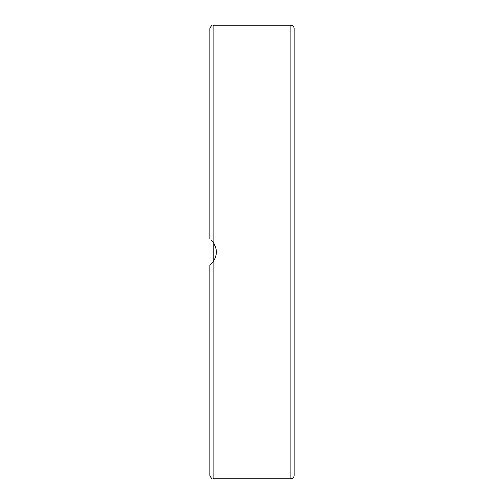 <?xml version="1.0" encoding="UTF-8"?>
<svg xmlns="http://www.w3.org/2000/svg" width="504" height="504" viewBox="0 0 504 504"><rect width="100%" height="100%" fill="white"/><g stroke="black" fill="none" stroke-linecap="round" stroke-linejoin="round"><path stroke-width="0.76" d="M294.122 363.025L294.122 333.295M211.397 240.326L213.123 242.279L213.123 25.2L290.877 25.2L290.877 478.8C292.849 478.611 293.927 477.527 294.122 475.562L294.122 170.705M294.122 77.742L294.122 61.809M294.122 458.117L294.122 426.258M213.022 242.153L213.765 243.212L213.765 260.788M210.578 264.411L209.878 264.959L209.878 475.562C211.315 478.403 212.398 479.487 213.123 478.8L213.123 261.721L209.878 264.959M213.06 261.797L215.227 257.941M216.172 254.438L216.355 251.49M215.958 248.422L213.979 243.552M213.06 242.197L211.214 240.156M213.123 242.279C217.432 248.762 217.432 255.238 213.123 261.721M213.123 25.2C212.398 24.513 211.315 25.597 209.878 28.438L209.878 239.041M294.122 140.975L294.122 105.55M294.122 252L294.122 28.438C293.927 26.473 292.849 25.389 290.877 25.2M213.123 478.8L290.877 478.8"/></g></svg>
